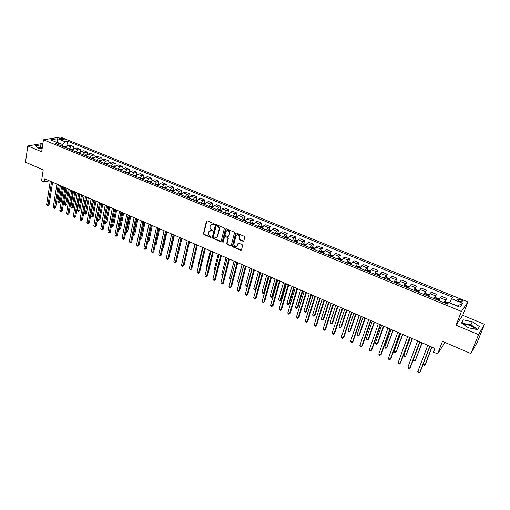 <?xml version="1.0" encoding="UTF-8"?>
<svg xmlns="http://www.w3.org/2000/svg" width="510" height="510" viewBox="0 0 510 510"><rect width="100%" height="100%" fill="white"/><g stroke="black" fill="none" stroke-linecap="round" stroke-linejoin="round"><path stroke-width="0.76" d="M214.353 224.33L214.022 223.654L207.207 220.804L206.454 221.091L203.445 233.58L203.917 234.53L210.668 237.411L211.229 237.124L210.024 236.085C208.819 235.422 208.316 234.409 208.513 233.025L208.89 231.616L211.338 230.667L212.759 230.826L212.453 230.08L211.573 229.704C210.362 229.047 209.859 228.027 210.063 226.638L210.445 225.21L212.899 224.253L213.786 224.623L214.353 224.33M475.492 329.224C474.612 327.968 472.923 326.795 470.418 325.724C467.651 324.621 465.394 324.213 463.66 324.5M460.893 299.874L457.942 299.415C457.26 299.886 457.865 300.568 459.759 301.448L462.717 301.914C463.399 301.435 462.793 300.753 460.893 299.874M38.849 148.404L42.183 148.384M242.989 241.243L243.831 240.847L244.762 237.297L244.277 236.315L236.455 233.044L235.633 233.414L232.42 245.941L232.898 246.91L240.65 250.219L241.485 249.83L242.594 245.584L242.11 244.615L238.776 243.2L237.947 243.576L237.367 245.801C235.55 247.554 234.39 247.025 233.88 244.213L236.028 235.862C237.864 234.122 239.031 234.657 239.522 237.481L239.165 238.852L239.649 239.827L242.989 241.243L243.678 241.115M42.923 143.406L27.795 145.949L25.5 162.237L43.222 169.849L41.565 180.852L44.204 182.006L44.695 178.78L434.915 348.432L433.513 352.104L437.618 353.895L445.064 342.459M478.571 334.636L484.5 324.303L462.71 315.314L456.055 325.214L478.571 334.636L470.915 353.564L442.463 341.343L437.618 353.895M456.055 325.214L461.435 311.419L43.458 139.797L60.378 137.05L467.95 301.939L461.435 311.419M27.795 145.949L41.68 151.763L43.458 139.797M224.285 228.716L223.807 227.753L216.163 224.553L215.386 224.865L212.319 237.367L212.791 238.323L220.365 241.555L221.155 241.224L224.285 228.716M226.249 228.773L233.982 232.005L234.466 232.981L231.279 245.45L230.45 245.865L227.16 244.456L226.689 243.493L227.957 238.463L227.479 237.494L225.299 236.576L224.502 236.914L223.15 242.275L222.258 241.836L225.426 229.194L226.249 228.773M484.5 324.303L477.054 342.669L470.915 353.564M60.11 139.179L64.7 139.969L62.877 138.72L59.46 138.408L60.11 139.179M59.205 144.98L57.91 142.825L55.125 143.304L447.48 304.094L448.647 302.558L460.001 307.198L462.755 303.278L457.534 305.943L449.571 302.934M57.91 142.825L50.637 139.855L57.668 138.701L64.878 141.633L62.666 144.579L62.398 146.287M66.772 146.166L67.575 141.168L64.878 141.633M67.575 141.168L452.67 297.253L451.554 298.726L462.755 303.278M462.71 315.314L467.95 301.939M44.204 182.006L49.362 180.808M62.666 144.579L57.579 142.5L57.668 138.701M73.453 149.003L73.842 146.65L70.342 145.222L67.664 145.707L65.739 147.658M80.191 151.865L80.599 149.398L77.08 147.964L74.415 148.461L72.496 150.424M86.974 154.766L87.42 152.178L83.87 150.73L81.224 151.24L79.318 153.217M93.821 157.698L94.299 154.976L90.716 153.516L88.096 154.045L86.19 156.034M100.725 160.618L101.235 157.8L97.62 156.328L95.019 156.87L93.12 158.878M107.712 163.474L108.228 160.65L104.582 159.165L102.006 159.726L100.113 161.74M114.75 166.356L115.279 163.519L111.601 162.021L109.051 162.594L107.164 164.634M121.852 169.256L122.394 166.413L118.683 164.909L116.152 165.495L114.297 167.503M129.011 172.189L129.565 169.339L125.83 167.815L123.318 168.421L121.45 170.487M136.24 175.14L136.801 172.284L133.034 170.748L130.547 171.373L128.686 173.451M143.52 178.124L144.1 175.255L140.301 173.706L137.84 174.35L135.985 176.441M151.419 181.35L150.877 181.126L151.464 178.251L147.632 176.69L145.197 177.346L143.348 179.456M158.285 184.167L158.891 181.273L155.021 179.698L152.611 180.374L150.775 182.503M165.763 187.234L166.387 184.327L162.48 182.739L160.102 183.428L158.266 185.57M173.304 190.332L173.942 187.406L170.008 185.799L167.65 186.513L165.826 188.668M180.916 193.456L181.573 190.51L177.595 188.891L175.268 189.618L173.451 191.798M188.592 196.605L189.261 193.641L185.251 192.009L182.956 192.755L181.146 194.947M196.337 199.78L197.026 196.803L192.978 195.151L190.708 195.923L188.91 198.129M204.147 202.993L204.854 199.99L200.774 198.326L198.53 199.117L196.739 201.342M212.032 206.225L212.759 203.209L208.641 201.533L206.429 202.336L204.644 204.58M219.988 209.495L220.734 206.454L216.578 204.759L214.398 205.587L212.625 207.851M228.015 212.791L228.78 209.731L224.585 208.023L222.436 208.87L220.671 211.146M236.117 216.112L236.901 213.033L232.668 211.312L230.545 212.179L228.799 214.474M244.296 219.472L245.093 216.374L240.828 214.633L238.737 215.52L236.997 217.834M252.546 222.864L253.368 219.74L249.058 217.98L246.999 218.892L245.272 221.225M260.871 226.281L261.713 223.138L257.365 221.365L255.338 222.296L253.623 224.649M269.274 229.736L270.141 226.567L265.748 224.776L263.759 225.732L262.051 228.104M277.752 233.217L278.645 230.029L274.208 228.225L272.257 229.2L270.561 231.591M286.314 236.736L287.226 233.523L282.75 231.699L280.838 232.7L279.148 235.11M294.958 240.286L295.889 237.048L291.376 235.212L289.495 236.238L287.818 238.661M303.679 243.876L304.636 240.612L300.078 238.756L298.235 239.802L296.571 242.25M312.483 247.497L313.465 244.207L308.869 242.333L307.058 243.404L305.413 245.871M321.376 251.149L322.384 247.834L317.736 245.947L315.97 247.044L314.332 249.53M330.353 254.841L331.385 251.5L326.693 249.594L324.966 250.716L323.346 253.221M339.411 258.57L340.47 255.204L335.733 253.272L334.05 254.42L332.443 256.951M348.559 262.338L349.65 258.94L344.868 256.989L343.224 258.162L341.63 260.712M357.797 266.137L358.912 262.707L354.087 260.744L352.48 261.942L350.906 264.518M367.123 269.975L368.271 266.52L363.394 264.531L361.832 265.761L360.27 268.356M376.546 273.857L377.719 270.364L372.797 268.362L371.28 269.611L369.731 272.232M386.057 277.772L387.262 274.252L382.29 272.225L380.817 273.507L379.287 276.146M395.664 281.73L396.901 278.173L391.878 276.127L390.456 277.44L388.939 280.098M405.361 285.727L406.636 282.138L401.561 280.073L400.184 281.412L398.686 284.095M415.159 289.769L416.466 286.142L411.34 284.057L408.529 288.131M425.053 293.849L426.398 290.184L421.222 288.073L418.474 292.204M434.539 298.79L435.049 297.974L439.059 299.612L438.651 298.815L436.222 297.827L435.049 297.974L436.433 294.27L431.205 292.141L428.521 296.323M445.115 302.226L446.569 298.395L441.284 296.246L438.676 300.486M73.842 146.65L71.164 147.135L69.245 149.092M80.599 149.398L77.947 149.908L76.035 151.878M87.42 152.178L84.787 152.694L82.881 154.683M94.299 154.976L91.685 155.512L89.785 157.513M101.235 157.8L98.647 158.349L96.747 160.363M108.228 160.65L105.659 161.217L103.772 163.245M115.279 163.519L112.735 164.105L110.855 166.145M122.394 166.413L119.875 167.012L117.995 169.071M129.565 169.339L127.073 169.951L125.205 172.023M136.801 172.284L134.334 172.915L132.472 175M144.1 175.255L141.659 175.905L139.804 178.009M151.464 178.251L149.047 178.921L147.199 181.037M158.891 181.273L156.5 181.962L154.657 184.097M166.387 184.327L164.016 185.028L162.186 187.183M173.942 187.406L171.602 188.126L169.779 190.294M181.573 190.51L179.252 191.25L177.442 193.43M189.261 193.641L186.979 194.399L185.175 196.599M197.026 196.803L194.769 197.58L192.971 199.799M204.854 199.99L202.629 200.787L200.844 203.018M212.759 203.209L210.56 204.025L208.788 206.276M220.734 206.454L218.567 207.29L216.801 209.559M228.78 209.731L226.644 210.585L224.884 212.874M236.901 213.033L234.798 213.913L233.051 216.221M245.093 216.374L243.021 217.273L241.287 219.593M253.368 219.74L251.328 220.658L249.6 223.004M261.713 223.138L259.711 224.081L257.996 226.44M270.141 226.567L268.171 227.536L266.469 229.914M278.645 230.029L276.707 231.017L275.017 233.414M287.226 233.523L285.326 234.536L283.649 236.952M295.889 237.048L294.028 238.087L292.364 240.522M304.636 240.612L302.812 241.67L301.161 244.131M313.465 244.207L311.68 245.291L310.042 247.771M322.384 247.834L320.637 248.944L319.011 251.443M331.385 251.5L329.677 252.635L328.064 255.153M340.47 255.204L338.806 256.364L337.206 258.901M349.65 258.94L348.024 260.125L346.437 262.688M358.912 262.707L357.331 263.925L355.763 266.507M368.271 266.52L366.735 267.756L365.179 270.364M377.719 270.364L376.227 271.632L374.684 274.259M387.262 274.252L385.815 275.547L384.291 278.199M396.901 278.173L395.505 279.499L393.994 282.17M406.636 282.138L405.284 283.49L403.792 286.186M416.466 286.142L413.686 290.241M426.398 290.184L423.689 294.34M436.433 294.27L433.787 298.484M446.569 298.395L443.993 302.666M449.654 302.723L451.554 298.726M42.655 145.21L40.908 144.834L35.764 145.707L38.231 148.27L42.075 149.098M479.425 326.566L472.228 321.695L463.227 319.846L461.25 322.843L468.435 327.783L477.609 329.658L479.425 326.566M42.253 147.919L40.513 147.543L37.963 147.989M40.513 147.543L40.908 144.834M477.749 329.422L470.985 324.819L461.824 323.238M461.996 322.977L463.227 319.846M470.985 324.819L472.228 321.695M214.27 224.502L211.612 224.164M210.037 230.577L212.715 230.909M206.958 220.753L203.822 233.414L204.293 234.37L211.159 237.284M215.896 224.502L212.689 237.195L213.161 238.151L221.028 241.434M216.635 225.822L216.061 226.115L213.397 236.991L213.728 237.666L214.659 238.062L217.158 237.042L219.09 229.296C219.3 227.9 218.79 226.873 217.572 226.21L216.514 225.783M216.38 237.972L217.254 236.742M217.005 225.662L217.936 226.051C219.16 226.714 219.663 227.74 219.459 229.137L217.623 236.576M225.006 236.525L227.842 237.328L228.321 238.291L227.046 243.321L227.524 244.284L231.126 245.737M225.962 228.722L222.628 241.663L223.099 242.371M229.283 233.217C228.831 230.456 227.69 229.895 225.86 231.54L225.069 234.638L225.541 235.607L227.728 236.532L228.531 236.181L229.647 233.051C229.615 230.953 228.697 230.125 226.886 230.545M229.647 233.051L228.913 235.945M237.061 234.804C238.903 234.351 239.84 235.186 239.878 237.309L239.522 238.686L240 239.655L243.346 241.064M236.723 246.687L237.392 245.705M238.451 243.149L237.749 245.527M235.881 233.293L232.777 245.763L233.255 246.732L241.338 250.085M66.357 146.6L65.031 146.548L64.26 147.052M60.358 185.589L57.815 201.463L59.109 202.036L60.199 201.743L62.653 186.583M66.045 147.046L65.28 147.466M60.199 201.743L58.918 202.578L61.665 186.156M58.918 202.578L57.815 201.463M51.587 181.777L47.953 205.084L46.646 204.491L50.254 181.197M52.613 182.223L49.087 204.771L47.953 205.084L47.774 205.626L46.646 204.491M49.087 204.771L47.774 205.626M73.128 149.347L71.744 149.296L70.979 149.806M66.918 188.439L64.305 204.357L65.611 204.937L66.695 204.631L69.207 189.44M72.809 149.806L72.006 150.227M66.695 204.631L65.414 205.473L68.238 189.012M65.414 205.473L64.305 204.357M79.955 152.127L78.521 152.063L77.756 152.579M73.529 191.314L70.852 207.27L72.165 207.857L73.242 207.544L75.818 192.308M79.63 152.586L78.789 153.006M73.242 207.544L71.961 208.392L74.855 191.894M71.961 208.392L70.852 207.27M86.827 154.938L85.348 154.861L84.584 155.378M80.191 194.214L77.45 210.209L78.776 210.802L79.847 210.483L82.486 195.209M86.509 155.397L85.629 155.805M79.847 210.483L78.559 211.338L81.536 194.794M78.559 211.338L77.45 210.209M58.261 184.677L54.538 208.048L53.218 207.449L56.922 184.097M59.281 185.117L55.66 207.729L54.538 208.048L54.347 208.59L53.218 207.449M55.66 207.729L54.347 208.59M64.993 187.603L61.174 211.032L59.842 210.432L63.642 187.017M66 188.043L62.29 210.713L61.174 211.032L60.977 211.58L59.842 210.432M62.29 210.713L60.977 211.58M71.782 190.555L67.868 214.047L66.523 213.441L70.425 189.962M72.777 190.989L68.977 213.715L67.868 214.047L67.658 214.589L66.523 213.441M68.977 213.715L67.658 214.589M93.764 157.768L92.233 157.679L91.475 158.202M86.917 197.134L84.105 213.174L85.444 213.766L86.502 213.441L89.205 198.129M93.445 158.227L92.527 158.635M86.502 213.441L85.221 214.302L88.268 197.721M85.221 214.302L84.105 213.174M78.629 193.532L74.613 217.088L73.261 216.476L77.259 192.933M79.617 193.959L75.716 216.75L74.613 217.088L74.396 217.63L73.261 216.476M75.716 216.75L74.396 217.63M100.757 160.631L99.176 160.523L98.424 161.052M93.693 200.079L90.812 216.157L92.163 216.763L93.215 216.425L95.982 201.074M100.444 161.09L99.488 161.485M93.215 216.425L91.927 217.292L95.051 200.672M91.927 217.292L90.812 216.157M107.808 163.512L106.182 163.385L105.43 163.92M100.521 203.05L97.576 219.172L98.94 219.778L99.979 219.44L102.816 204.045M107.495 163.971L106.501 164.36M99.979 219.44L98.691 220.307L101.898 203.649M98.691 220.307L97.576 219.172M114.916 166.426L113.245 166.279L112.5 166.821M104.525 222.264L105.768 222.819L106.807 222.475L109.701 207.041M114.61 166.885L113.577 167.261M106.807 222.475L105.519 223.348L108.796 206.646M105.519 223.348L104.505 222.379M122.094 169.358L120.366 169.192L119.627 169.741M111.588 225.407L112.659 225.885L113.685 225.535L116.65 210.063M121.782 169.817L120.717 170.187M113.685 225.535L112.398 226.415L115.757 209.674M112.398 226.415L111.537 225.681M129.33 172.316L127.551 172.138L126.818 172.686M118.709 228.582L119.601 228.984L120.621 228.62L123.656 213.11M129.017 172.788L127.914 173.139M120.621 228.62L119.334 229.506L122.776 212.727M119.334 229.506L118.62 229.016M85.533 196.535L81.415 220.154L80.051 219.536L84.15 195.936M86.509 196.956L82.512 219.804L81.415 220.154L81.192 220.69L80.051 219.536M82.512 219.804L81.192 220.69M92.501 199.563L88.281 223.24L86.904 222.621L91.105 198.957M93.457 199.977L89.365 222.889L88.045 223.782L86.904 222.621M89.365 222.889L88.045 223.782M99.526 202.617L95.198 226.357L93.808 225.732L98.111 202.005M100.47 203.031L96.275 226L94.956 226.893L93.808 225.732M96.275 226L94.956 226.893M106.609 205.696L102.178 229.5L100.776 228.869L105.187 205.077M107.54 206.104L103.243 229.13L101.923 230.035L100.776 228.869M103.243 229.13L101.923 230.035M113.755 208.8L109.216 232.668L107.808 232.037L112.321 208.182M114.673 209.202L110.275 232.292L108.949 233.204L107.808 232.037M110.275 232.292L108.949 233.204M136.629 175.3L134.799 175.102L134.066 175.657M125.887 231.776L126.607 232.101L127.615 231.731L130.719 216.176M136.31 175.778L135.175 176.109M127.615 231.731L126.327 232.624L129.852 215.8M126.327 232.624L125.772 232.375M120.959 211.937L116.318 235.869L114.89 235.225L119.512 211.306M121.871 212.332L117.364 235.486L116.038 236.398L114.89 235.225M117.364 235.486L116.038 236.398M143.992 178.309L142.111 178.092L141.385 178.653M133.129 235.008L134.672 234.868L137.847 219.274M143.667 178.806L142.5 179.112M143.208 179.405L143.52 179.08M134.672 234.868L133.378 235.767L136.992 218.905M133.378 235.767L133.008 235.607M128.233 215.099L123.477 239.094L122.037 238.444L126.773 214.461M129.126 215.488L124.51 238.699L123.191 239.623L122.037 238.444M124.51 238.699L123.191 239.623M150.877 181.126L149.481 181.114L148.761 181.681M140.441 238.259L141.786 238.036L145.031 222.398M151.081 181.866L149.889 182.14M150.603 182.433L150.986 182.051M141.786 238.036L140.492 238.941L144.19 222.035M135.564 218.286L130.694 242.346L129.247 241.689L134.092 217.642M136.444 218.669L131.727 241.944L130.401 242.875L129.247 241.689M131.727 241.944L130.401 242.875M158.91 184.416L156.921 184.155L156.207 184.728M147.811 241.542L148.958 241.224L152.28 225.554M158.062 185.493L158.534 185.015L157.743 184.792L157.341 185.194M147.696 242.091L151.451 225.19M148.958 241.224L147.683 242.129M142.959 221.499L137.98 245.622L136.521 244.966L141.474 220.855M143.826 221.875L139 245.214L137.674 246.151L136.521 244.966M139 245.214L137.674 246.151M166.47 187.508L164.43 187.227L163.716 187.808M155.25 244.832L156.194 244.443L159.585 228.729M165.591 188.572L166.024 188.133L165.259 187.871L164.864 188.279M156.194 244.443L155.161 245.253M150.424 224.744L145.331 248.931L143.852 248.268L148.926 224.094M151.279 225.114L146.338 248.517L145.012 249.46L143.852 248.268M146.338 248.517L145.012 249.46M174.095 190.625L171.998 190.326L171.29 190.912M162.792 247.987L163.493 247.688L166.961 231.935M173.183 191.683L173.61 191.244L172.845 190.976L172.45 191.384M163.493 247.688L162.715 248.338M157.953 228.021L152.739 252.272L151.253 251.602L156.442 227.364M158.795 228.384L153.739 251.844L152.413 252.794L151.253 251.602M153.739 251.844L152.413 252.794M181.79 193.768L179.635 193.449L178.933 194.042M170.404 251.162L170.85 250.965L174.394 235.167M180.84 194.826L181.267 194.38L180.495 194.106L180.106 194.52M170.85 250.965L170.353 251.379M189.554 196.943L187.342 196.605L186.647 197.204M178.086 254.35L181.898 238.431M188.572 197.995L188.993 197.548L188.215 197.268L187.827 197.689M197.389 200.149L195.12 199.786L194.431 200.392M196.369 201.189L196.784 200.742L196.006 200.455L195.617 200.883M188.751 241.408L183.052 265.92L181.509 265.226L187.189 240.726L183.332 257.359M205.294 203.382L202.961 202.999L202.279 203.611M204.236 204.414L204.644 203.962L203.866 203.675L203.477 204.102M194.82 244.048L191.103 260.82M213.269 206.646L210.879 206.238L210.203 206.856M212.179 207.666L212.581 207.219L211.797 206.92L211.414 207.353M202.527 247.395L198.498 264.116L198.951 264.314M198.849 264.722L198.498 264.116M221.321 209.935L218.866 209.508L218.197 210.133M220.186 210.949L220.588 210.502L219.797 210.197L219.415 210.63M210.298 250.773L206.187 267.54L206.862 267.839M206.716 268.458L206.187 267.54M229.443 213.256L226.963 212.804L226.261 213.435M228.276 214.264L228.665 213.811L227.874 213.505L227.492 213.945M218.133 254.184L213.939 270.988L214.85 271.397M214.697 272.015L213.939 270.988M237.641 216.61L235.065 216.138L234.402 216.775M236.436 217.604L236.819 217.158L236.022 216.846L235.645 217.285M226.045 257.62L221.761 274.476L222.915 274.986M222.755 275.604L221.761 274.476M245.916 219.995L243.27 219.498L242.62 220.141M244.666 220.983L245.049 220.53L244.245 220.212L243.876 220.658M234.026 261.094L229.653 277.988L231.049 278.607M230.915 279.123L230.163 278.906L229.653 277.988M254.267 223.412L251.558 222.889L250.914 223.539M252.979 224.387L253.355 223.935L252.546 223.609L252.176 224.056M242.084 264.594L237.615 281.533L239.215 282.247L243.703 265.302M239.209 282.451L238.119 282.457L237.615 281.533M238.763 282.738L239.266 282.215M262.695 226.861L261.254 226.268L259.921 226.312L259.284 226.969M261.369 227.823L261.738 227.371L260.929 227.039L260.559 227.492M250.212 268.126L245.648 285.109L247.261 285.829L251.844 268.84M247.605 285.727L246.795 286.32L245.648 285.109M246.795 286.32L247.637 285.6M271.205 230.335L269.694 229.717L268.362 229.768L267.731 230.431M269.835 231.291L270.198 230.839L269.388 230.501L269.019 230.96M269.388 230.501L269.235 231.049L269.388 230.501M258.411 271.696L253.75 288.724L255.382 289.45L260.062 272.41M254.904 289.935L256.09 288.998L254.904 289.935L253.75 288.724M279.792 233.848L278.205 233.204L276.879 233.255L276.254 233.924M266.685 275.292L261.936 292.364L263.581 293.097L264.378 292.568L268.942 276.273M278.383 234.798L278.74 234.339L277.924 233.994L277.561 234.46M277.924 233.994L277.765 234.543L277.924 233.994M264.378 292.568L263.083 293.581L263.581 293.097L268.349 276.018M263.083 293.581L261.936 292.364M288.469 237.399L286.798 236.716L285.485 236.774L284.867 237.45M275.043 278.925L270.185 296.042L271.849 296.782L272.633 296.246L277.293 279.901M287.009 238.329L287.366 237.864L286.543 237.52L286.18 237.991M272.633 296.246L271.339 297.26L271.849 296.782L276.72 279.652M271.339 297.26L270.185 296.042M297.222 240.975L295.475 240.267L294.162 240.325L293.556 241.013M283.471 282.591L278.517 299.752L280.194 300.498L280.965 299.95L285.721 283.566M295.724 241.899L296.074 241.434L295.245 241.077L294.882 241.555M280.965 299.95L279.671 300.976L280.194 300.498L285.166 283.324M279.671 300.976L278.517 299.752M306.057 244.59L304.234 243.844L302.927 243.914L302.328 244.609M291.981 286.288L286.926 303.495L288.615 304.247L289.374 303.692L294.225 287.264M304.515 245.508L304.865 245.029L304.03 244.666L303.667 245.157M304.03 244.666L303.852 245.233L304.03 244.666M289.374 303.692L288.08 304.725L288.615 304.247L293.69 287.034M288.08 304.725L286.926 303.495M314.982 248.242L313.076 247.465L311.776 247.535L311.183 248.236M300.568 290.024L295.411 307.275L297.113 308.034L297.859 307.466L302.806 290.993M313.389 249.141L313.739 248.663L312.898 248.293L312.534 248.791M312.898 248.293L312.719 248.867L312.898 248.293M297.859 307.466L296.565 308.505L297.113 308.034L302.296 290.77M296.565 308.505L295.411 307.275M323.99 251.921L322.008 251.111L320.713 251.194L320.121 251.902M309.232 293.792L303.973 311.087L305.694 311.852L306.427 311.272L311.47 294.761M322.352 252.813L322.696 252.335L321.855 251.959L321.491 252.463M321.676 252.539L321.855 251.959L321.663 252.533M306.427 311.272L305.133 312.324L305.694 311.852L310.979 294.55M305.133 312.324L303.973 311.087M165.552 231.323L160.216 255.637L158.718 254.962L164.029 230.66M166.375 231.68L161.205 255.204L159.879 256.16L158.718 254.962M161.205 255.204L159.879 256.16M173.215 234.657L167.764 259.035L166.247 258.353L171.679 233.988M174.025 235.008L168.74 258.595L167.407 259.552L166.247 258.353M168.74 258.595L167.407 259.552M180.948 238.017L175.37 262.465L173.846 261.777L179.399 237.341M181.745 238.361L176.339 262.012L175.006 262.981L173.846 261.777M176.339 262.012L175.006 262.981M189.529 241.746L184.002 265.461L182.676 266.437L181.509 265.226M184.002 265.461L182.676 266.437M196.63 244.832L190.797 269.414L189.242 268.713L195.049 244.143M197.389 245.163L191.741 268.942L190.409 269.924L189.242 268.713M191.741 268.942L190.409 269.924M204.574 248.287L198.613 272.933L197.045 272.225L202.98 247.592M205.32 248.612L199.544 272.455L198.212 273.436L197.045 272.225M199.544 272.455L198.212 273.436M217.081 237.201L216.973 237.641M212.594 251.774L206.499 276.484L204.918 275.77L210.981 251.073M213.32 252.093L207.417 275.993L206.091 276.987L204.918 275.77M207.417 275.993L206.091 276.987M220.683 255.293L214.461 280.066L212.861 279.346L219.058 254.586M221.397 255.599L215.367 279.569L214.034 280.57L212.861 279.346M215.367 279.569L214.034 280.57M228.85 258.844L222.494 283.688L220.881 282.961L227.211 258.13M229.545 259.144L223.38 283.177L222.054 284.185L220.881 282.961M223.38 283.177L222.054 284.185M237.093 262.427L230.596 287.334L228.971 286.601L235.441 261.706M237.768 262.72L231.476 286.818L230.144 287.831L228.971 286.601M231.476 286.818L230.144 287.831M245.412 266.041L238.776 291.019L237.131 290.279L243.742 265.315M246.075 266.328L239.643 290.49L238.31 291.51L237.131 290.279M239.643 290.49L238.31 291.51M253.814 269.694L247.031 294.735L245.374 293.99L252.125 268.961M254.452 269.975L247.879 294.2L246.553 295.226L245.374 293.99M247.879 294.2L246.553 295.226M262.287 273.379L255.363 298.49L253.687 297.738L260.584 272.64M262.911 273.647L256.198 297.942L254.873 298.975L253.687 297.738M256.198 297.942L254.873 298.975M270.848 277.102L263.772 302.277L262.083 301.518L269.127 276.356M271.447 277.363L264.594 301.716L263.262 302.762L262.083 301.518M264.594 301.716L263.262 302.762M279.486 280.857L272.257 306.096L270.555 305.331L277.752 280.105M280.066 281.106L273.067 305.528L271.741 306.58L270.555 305.331M273.067 305.528L271.741 306.58M288.207 284.65L280.831 309.959L279.11 309.181L286.454 283.885M288.768 284.892L281.622 309.372L280.29 310.437L279.11 309.181M281.622 309.372L280.29 310.437M297.011 288.475L289.476 313.854L287.742 313.07L295.239 287.704M297.553 288.711L290.254 313.261L288.928 314.326L287.742 313.07M290.254 313.261L288.928 314.326M305.898 292.338L298.21 317.787L296.457 316.997L304.113 291.561M306.421 292.568L298.975 317.182L297.642 318.259L296.457 316.997M298.975 317.182L297.642 318.259M333.087 255.644L331.022 254.802L329.728 254.885L329.154 255.599M317.985 297.591L312.617 314.938L314.358 315.709L315.072 315.123L320.216 298.567M331.404 256.524L331.742 256.039L330.894 255.657L330.531 256.167M312.617 314.938L313.083 315.868L313.777 316.174L314.358 315.709L319.744 298.356M314.874 296.24L307.026 321.753L305.254 320.956L313.07 295.456M315.371 296.457L307.772 321.141L306.446 322.224L305.254 320.956M342.267 259.399L340.119 258.519L338.838 258.608L338.264 259.335M326.821 301.435L321.338 318.82L323.098 319.604L323.793 318.999L329.046 302.404M340.54 260.266L340.878 259.775L340.023 259.386L339.66 259.909M321.338 318.82L321.804 319.751L322.505 320.063L323.098 319.604L328.593 302.207M323.939 300.18L315.926 325.762L314.134 324.959L322.116 299.389M324.411 300.39L316.653 325.131L315.327 326.228L314.134 324.959M351.537 263.211L349.312 262.28L348.037 262.376L347.469 263.109M335.733 305.311L330.148 322.741L331.921 323.531L332.603 322.919L337.958 306.28M349.764 264.052L350.102 263.555L349.242 263.16L348.878 263.683M330.148 322.741L330.601 323.678L331.309 323.99L331.921 323.531L337.531 306.089M333.087 304.158L324.908 329.811L323.104 328.995L331.251 303.361M333.546 304.355L325.622 329.167L324.296 330.27L323.104 328.995M360.87 267.106L358.587 266.073L357.319 266.175L356.764 266.915M344.734 309.226L339.035 326.7L340.827 327.496L341.496 326.872L346.959 310.188M359.085 267.865L359.41 267.367L358.549 266.966L358.186 267.501M339.035 326.7L340.202 327.956L340.827 327.496L346.551 310.01M342.331 308.18L333.98 333.897L332.163 333.075L340.476 307.371M342.765 308.365L334.681 333.24L333.355 334.35L332.163 333.075M370.292 271.039L367.959 269.905L366.696 270.013L366.154 270.765M353.825 313.178L348.011 330.697L349.815 331.5L350.472 330.869L356.044 314.141M368.494 271.722L368.819 271.218L367.946 270.81L367.589 271.352M348.011 330.697L349.178 331.959L349.815 331.5L355.655 313.969M351.664 312.235L343.141 338.022L341.305 337.193L349.79 311.419M352.072 312.413L343.823 337.359L342.497 338.474L341.305 337.193M379.816 275.005L377.425 273.774L376.17 273.889L375.634 274.648M363.005 317.169L357.076 334.732L358.893 335.548L359.531 334.898L365.211 318.125M377.999 275.617L378.318 275.107L377.438 274.692L377.081 275.241M357.076 334.732L357.51 335.669L358.237 335.994L358.893 335.548L364.848 317.966M361.086 316.334L352.391 342.184L350.536 341.349L359.193 315.512M361.475 316.5L353.054 341.509L351.728 342.637L350.536 341.349M389.436 279.015L386.982 277.682L385.732 277.803L385.203 278.575M372.268 321.192L366.218 338.806L368.061 339.628L368.679 338.965L374.474 322.154M387.594 279.55L387.912 279.034L387.026 278.613L386.669 279.174M366.218 338.806L367.391 340.074L368.061 339.628L374.13 322.008M370.604 320.471L361.737 346.392L359.856 345.55L368.698 319.642M370.968 320.631L362.38 345.703L361.054 346.838L359.856 345.55M399.158 283.056L396.633 281.635L395.39 281.756L394.874 282.534M381.627 325.259L375.456 342.924L377.317 343.746L377.916 343.077L383.826 326.221M397.29 283.522L397.602 283.005L396.71 282.572L396.353 283.139M375.456 342.924L375.883 343.861L376.622 344.193L377.317 343.746L383.507 326.081M380.224 324.653L371.165 350.644L369.272 349.79L378.292 323.812M380.556 324.8L371.796 349.936L370.47 351.084L369.718 350.746L369.272 349.79M408.982 287.136L408.733 286.582L406.381 285.619L405.15 285.753L404.64 286.537M391.074 329.371L384.782 347.074L386.656 347.909L393.267 330.321M407.082 287.538L407.388 287.009L406.489 286.569L406.132 287.149M384.782 347.074L385.203 348.011L385.949 348.349L386.656 347.909L392.974 330.193M389.933 328.873L380.696 354.934L378.783 354.074L387.982 328.026M390.246 329.007L381.301 354.214L379.982 355.368L379.217 355.024L378.783 354.074M418.901 291.255L418.608 290.617L416.23 289.648L415.006 289.782L414.509 290.579M400.611 333.514L394.198 351.269L396.091 352.11L402.804 334.471M416.97 291.586L417.269 291.057L416.37 290.611L416.013 291.197M394.198 351.269L394.612 352.206L395.371 352.544L396.091 352.11L402.53 334.35M399.744 333.138L390.316 359.269L388.384 358.396L397.774 332.284M400.031 333.266L390.909 358.536L389.589 359.703L388.811 359.352L388.384 358.396M428.929 295.417L428.578 294.697L426.175 293.715L424.964 293.862L424.473 294.665M428.706 295.902L428.489 296.31M410.244 337.703L403.71 355.502L405.622 356.356L412.431 338.653M426.959 295.685L427.259 295.143L426.347 294.691L425.997 295.29M403.71 355.502L404.118 356.445L404.876 356.783L405.622 356.356L412.188 338.551M439.021 299.702L438.594 300.454M419.979 341.936L413.31 359.779L415.242 360.64L422.152 342.886M437.051 299.816L437.344 299.274L436.433 298.815L436.082 299.421M413.31 359.779L413.712 360.723L414.483 361.067L415.242 360.64L421.936 342.79M448.443 302.819L446.377 301.977L445.179 302.137L444.714 302.959M423.185 364.178L424.957 364.969L425.461 364.229L431.976 347.151M447.251 303.998L447.538 303.45L446.613 302.985L446.269 303.597M423.115 364.357L424.18 365.389L424.957 364.969L431.785 347.068M409.651 337.448L400.038 363.643L398.087 362.763L407.662 336.581M409.912 337.563L400.605 362.897L399.285 364.07L398.508 363.719L398.087 362.763M419.666 341.802L409.855 368.067L407.885 367.175L417.652 340.929M419.896 341.904L410.403 367.308L409.084 368.488L408.3 368.137L407.885 367.175M429.777 346.194L419.768 372.529L417.779 371.637L427.75 345.315M429.981 346.284L420.297 371.758L418.984 372.95L418.187 372.593L417.779 371.637M71.164 147.135L67.664 145.707M77.947 149.908L74.415 148.461M84.787 152.694L81.224 151.24M91.685 155.512L88.096 154.045M98.647 158.349L95.019 156.87M105.659 161.217L102.006 159.726M112.735 164.105L109.051 162.594M119.875 167.012L116.152 165.495M127.073 169.951L123.318 168.421M134.334 172.915L130.547 171.373M141.659 175.905L137.84 174.35M149.047 178.921L145.197 177.346M156.5 181.962L152.611 180.374M164.016 185.028L160.102 183.428M171.602 188.126L167.65 186.513M179.252 191.25L175.268 189.618M186.979 194.399L182.956 192.755M194.769 197.58L190.708 195.923M202.629 200.787L198.53 199.117M210.56 204.025L206.429 202.336M218.567 207.29L214.398 205.587M226.644 210.585L222.436 208.87M234.798 213.913L230.545 212.179M243.021 217.273L238.737 215.52M251.328 220.658L246.999 218.892M259.711 224.081L255.338 222.296M268.171 227.536L263.759 225.732M276.707 231.017L272.257 229.2M285.326 234.536L280.838 232.7M294.028 238.087L289.495 236.238M302.812 241.67L298.235 239.802M311.68 245.291L307.058 243.404M320.637 248.944L315.97 247.044M329.677 252.635L324.966 250.716M338.806 256.364L334.05 254.42M348.024 260.125L343.224 258.162M357.331 263.925L352.48 261.942M366.735 267.756L361.832 265.761M376.227 271.632L371.28 269.611M385.815 275.547L380.817 273.507M395.505 279.499L390.456 277.44M405.284 283.49L400.184 281.412M415.165 287.525L410.014 285.421M425.149 291.599L419.947 289.476M435.234 295.711L429.975 293.569M445.421 299.867L440.111 297.7M62.673 140.033L62.877 138.72M63.897 140.129L64.043 139.192M213.269 224.1L212.899 224.253M212.594 230.877L212.217 231.043M211.714 230.507L211.338 230.667M211.038 237.246L210.668 237.411M204.293 234.37L203.917 234.53M203.822 233.414L203.445 233.58M206.779 221.072L206.403 221.232M214.155 224.47L213.786 224.623M220.728 241.383L220.365 241.555M213.161 238.151L212.791 238.323M212.689 237.195L212.319 237.367M215.717 224.814L215.347 224.974M219.459 229.137L219.09 229.296M217.936 226.051L217.572 226.21M230.807 245.686L230.45 245.865M227.524 244.284L227.16 244.456M227.046 243.321L226.689 243.493M228.321 238.291L227.957 238.463M227.842 237.328L227.479 237.494M225.662 236.404L225.299 236.576M222.628 241.663L222.258 241.836M225.79 229.035L225.426 229.194M240 239.655L239.649 239.827M239.522 238.686L239.165 238.852M239.878 237.309L239.522 237.481M238.291 243.436L237.934 243.614M241 250.04L240.65 250.219M233.255 246.732L232.898 246.91M232.777 245.763L232.42 245.941M235.977 233.299L235.614 233.465M66.096 146.969L65.07 146.548M65.618 147.607L65.701 147.103M72.853 149.736L71.782 149.296M72.343 150.361L72.426 149.857M79.675 152.522L78.553 152.069M79.126 153.14L79.209 152.637M86.547 155.34L85.38 154.861M85.96 155.945L86.05 155.435M93.477 158.177L92.265 157.679M92.858 158.769L92.948 158.259M100.47 161.039L99.214 160.523M99.813 161.619L99.903 161.109M107.521 163.92L106.214 163.391M106.826 164.494L106.915 163.978M114.635 166.834L113.277 166.279M113.896 167.388L113.991 166.878M121.814 169.773L120.405 169.192M121.029 170.315L121.125 169.798M129.049 172.731L127.589 172.138M128.227 173.26L128.322 172.743M136.349 175.72L134.838 175.102M135.482 176.237L135.583 175.72M143.712 178.736L142.143 178.092M142.8 179.233L142.908 178.717M151.138 181.77L149.519 181.114M150.189 182.261L150.291 181.738M158.629 184.843L156.959 184.155M157.635 185.315L157.743 184.792M166.19 187.935L164.462 187.227M165.151 188.394L165.259 187.871M173.814 191.052L172.029 190.326M172.731 191.499L172.845 190.976M181.509 194.208L179.673 193.449M180.381 194.635L180.495 194.106M189.274 197.383L187.374 196.605M188.094 197.797L188.215 197.268M197.109 200.589L195.151 199.786M195.885 200.991L196.006 200.455M205.014 203.822L202.999 202.999M203.739 204.21L203.866 203.675M212.995 207.092L210.91 206.238M211.669 207.455L211.797 206.92M221.04 210.381L218.898 209.508M219.663 210.732L219.797 210.197M229.168 213.709L226.963 212.804M227.74 214.041L227.874 213.505M237.367 217.062L235.097 216.138M235.888 217.381L236.022 216.846M245.641 220.454L243.308 219.498M244.105 220.753L244.245 220.212M253.993 223.871L251.589 222.889M252.405 224.151L252.546 223.609M262.427 227.32L259.953 226.312M260.782 227.581L260.929 227.039M270.938 230.8L268.394 229.761M279.525 234.319L276.917 233.248M288.195 237.87L285.517 236.774M296.954 241.453L294.2 240.325M295.08 241.638L295.233 241.09M305.79 245.068L302.959 243.914M314.715 248.721L311.808 247.535M323.722 252.412L320.745 251.188M332.82 256.135L329.766 254.879M342.006 259.89L338.869 258.608M339.819 259.972L339.998 259.418M351.282 263.689L348.069 262.369M349.031 263.747L349.21 263.192M360.653 267.52L357.351 266.175M370.113 271.397L366.728 270.013M367.723 271.409L367.914 270.848M379.669 275.304L376.201 273.889M377.209 275.298L377.4 274.731M389.321 279.257L385.764 277.803M399.069 283.248L395.422 281.756M396.468 283.184L396.665 282.623M408.912 287.277L405.182 285.747M406.24 287.194L406.444 286.626M418.863 291.344L415.038 289.782M428.91 295.456L424.989 293.856M426.086 295.322L426.296 294.755M436.158 299.453L436.375 298.879M448.08 303.303L445.211 302.13M446.339 303.622L446.556 303.048M457.7 300.039L457.942 299.415M59.409 138.745L59.46 138.408M206.83 220.938L206.454 221.091M215.755 224.706L215.386 224.865M217.521 236.876L217.158 237.042M228.894 236.009L228.531 236.181M225.815 228.952L225.452 229.111M237.717 245.622L237.367 245.801M238.297 243.397L237.947 243.576M235.99 233.248L235.633 233.414M295.086 241.638L295.245 241.077M339.839 259.979L340.023 259.386M349.05 263.753L349.242 263.16M367.748 271.416L367.946 270.81M377.234 275.304L377.438 274.692M396.493 283.197L396.71 282.572M406.266 287.2L406.489 286.569M426.111 295.335L426.347 294.691M436.19 299.466L436.433 298.815M446.365 303.635L446.613 302.985"/></g></svg>
